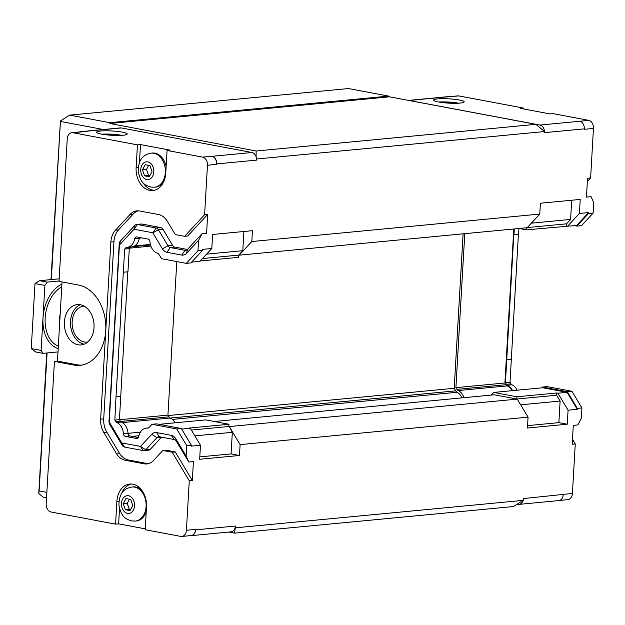 <?xml version="1.0" encoding="UTF-8"?>
<svg xmlns="http://www.w3.org/2000/svg" width="625" height="625" viewBox="0 0 625 625"><rect width="100%" height="100%" fill="white"/><g stroke="black" fill="none" stroke-linecap="round" stroke-linejoin="round"><path stroke-width="0.94" d="M35.516 351.914L31.25 348.57L41.125 350.43L43.086 353.344L35.516 351.914M35 283.578L39.625 280.695L47.195 282.117L44.875 285.438L35 283.578L31.25 348.57M59.047 280.984L47.195 282.117M59.172 278.828L39.625 280.695M58.203 348.57A33.781 22.586 -79.3 0 1 42.992 318.039L44.875 285.438M43.008 317.828A33.781 22.586 -79.3 0 1 61.922 284.047M59.438 327.055A31.523 21.078 -79.3 0 1 60.195 314M58.344 346.148A31.523 21.078 -79.3 0 1 45.188 317.914A31.523 21.078 -79.3 0 1 61.758 286.836M204.609 214.742L207.461 165.242A7.203 5.258 -95.4 0 0 202.609 157.125L167.062 150.445L165.75 173.148A20.266 14.797 84.6 0 1 152.859 190.531A20.266 14.797 84.6 0 1 136.125 167.57L137.438 144.867L72.922 132.734A7.203 5.258 -95.4 0 0 71.828 132.688A7.203 5.258 -95.4 0 0 67.242 138.867L59.031 281.367L78.445 285.016A40.492 29.563 84.6 0 1 105.812 326.422A40.492 29.563 84.6 0 1 79.984 365.344A40.492 29.563 84.6 0 1 73.836 365.055L54.414 361.398L46.195 503.898A7.203 5.258 -95.4 0 0 51.055 512.008L115.57 524.141L116.875 501.438A20.266 14.797 84.6 0 1 129.766 484.047A20.266 14.797 84.6 0 1 146.5 507.008L145.188 529.711L180.742 536.398A7.203 5.258 -95.4 0 0 181.836 536.453A7.203 5.258 -95.4 0 0 186.414 530.266L189.273 480.766L172.18 452.219L162.836 450.461L153.688 460.344A18.016 13.156 84.6 0 1 146.812 463.938A18.016 13.156 84.6 0 1 144.078 463.805L125.258 460.266A18.016 13.156 84.6 0 1 116.25 453.305L103.789 432.477A18.016 13.156 84.6 0 1 100.656 419.164L110.867 242.047A18.016 13.156 84.6 0 1 115.453 230.188L130.023 214.445A18.016 13.156 84.6 0 1 136.898 210.852A18.016 13.156 84.6 0 1 139.633 210.984L158.453 214.523A18.016 13.156 84.6 0 1 167.461 221.484L175.289 234.562L184.633 236.32L204.609 214.742L207.672 214.445L206.586 233.336L201.992 233.773L187.461 249.469A4.5 3.289 84.6 0 1 185.742 250.367A4.5 3.289 84.6 0 1 185.055 250.328L170.258 247.547A4.5 3.289 84.6 0 1 168.008 245.805L158.406 229.766A4.5 3.289 -95.4 0 0 156.148 228.023L137.336 224.484A4.5 3.289 -95.4 0 0 136.648 224.453A4.5 3.289 -95.4 0 0 134.93 225.352L120.359 241.086A4.5 3.289 -95.4 0 0 119.211 244.055L109 421.164A4.5 3.289 -95.4 0 0 109.781 424.492L122.25 445.32A4.5 3.289 -95.4 0 0 124.5 447.062L143.312 450.602A4.5 3.289 -95.4 0 0 144 450.633A4.5 3.289 -95.4 0 0 145.719 449.734L156.945 437.602A4.5 3.289 84.6 0 1 158.664 436.711A4.5 3.289 84.6 0 1 159.352 436.742L174.148 439.523A4.5 3.289 84.6 0 1 176.398 441.266L188.828 462.023L193.422 461.586L192.336 480.477L189.273 480.766M54.414 361.398L57.477 361.109L62.039 281.93M41.125 350.43L42.992 318.039M58.008 351.922L43.086 353.344M103.336 129.516L60.43 121.445L51.313 279.578M47.086 352.961L39.133 490.922L46.859 492.375M87.695 342.008A18.016 13.156 84.6 0 1 87.039 342.094A18.016 13.156 84.6 0 1 84.305 341.961A18.016 13.156 84.6 0 1 72.133 323.539A18.016 13.156 84.6 0 1 83.625 306.227A18.016 13.156 84.6 0 1 84.273 306.188M84.148 344.188A20.266 14.797 84.6 0 1 70.602 325.562A20.266 14.797 84.6 0 1 80.383 304.719M78.047 344.773A20.266 14.797 84.6 0 1 64.352 324.047A20.266 14.797 84.6 0 1 77.281 304.57A20.266 14.797 84.6 0 1 93.938 323.336A20.266 14.797 84.6 0 1 81.125 344.922A20.266 14.797 84.6 0 1 78.047 344.773M127.789 271.797L119.43 419.617L120.328 421.117A2.703 1.977 -95.4 0 0 121.336 422.055A12.297 8.977 84.6 0 1 128.062 433.352A2.703 1.977 -95.4 0 0 129.875 435.938L125.281 436.375L136.656 438.516A2.703 1.977 84.6 0 0 137.062 438.531A2.703 1.977 84.6 0 0 138.727 436.656A12.297 8.977 84.6 0 1 146.305 428.125A12.297 8.977 84.6 0 1 147.617 428.133A2.703 1.977 84.6 0 0 147.906 428.133A2.703 1.977 84.6 0 0 148.938 427.594L151.992 424.297L176.742 428.953L186.727 445.633L186.125 456.023L175.844 438.844A9.008 6.578 84.6 0 0 171.344 435.359L156.539 432.578A9.008 6.578 84.6 0 0 151.734 434.312L140.469 446.43L121.734 442.906L109.234 422.023L119.438 245.016L134.055 229.234L152.789 232.758L162.43 248.812L168.008 245.805L172.602 245.367L163 229.328A4.5 3.289 -95.4 0 0 160.742 227.586L141.93 224.047A4.5 3.289 -95.4 0 0 141.242 224.016L136.648 224.453M125.281 436.375A2.703 1.977 84.6 0 1 123.461 433.789A12.297 8.977 84.6 0 0 116.742 422.492A2.703 1.977 84.6 0 1 115.734 421.555L114.836 420.055L116.008 396.836L124.695 249.031L125.742 247.898A2.703 1.977 84.6 0 1 126.773 247.359A2.703 1.977 84.6 0 1 126.844 247.352A12.297 8.977 84.6 0 0 127.133 247.336A12.297 8.977 84.6 0 0 134.703 238.805A2.703 1.977 84.6 0 1 136.375 236.93A2.703 1.977 84.6 0 1 136.781 236.945L148.156 239.086A2.703 1.977 84.6 0 1 149.969 241.672A12.297 8.977 84.6 0 0 157.695 253.32A2.703 1.977 84.6 0 1 158.922 254.336L161.539 258.703L186.289 263.359L197.961 250.75L198.562 240.359L201.992 233.773M162.43 248.812A9.008 6.578 84.6 0 0 166.938 252.289L181.734 255.078A9.008 6.578 84.6 0 0 186.539 253.344L198.562 240.359M119.477 244.93L120.359 241.086M119.438 245.016L119.211 244.055M133.984 229.258L134.93 225.352M134.055 229.234L137.336 224.484L141.93 224.047M152.789 232.758L156.148 228.023L160.742 227.586M152.859 232.812L158.406 229.766L163 229.328M186.125 456.023L188.828 462.023M140.539 446.406L145.719 449.734L150.312 449.297L161.539 437.164A4.5 3.289 84.6 0 1 161.555 437.156M140.469 446.43L143.312 450.602M121.734 442.906L124.5 447.062M121.664 442.852L122.25 445.32M109.258 422.125L109.781 424.492M109.234 422.023L109 421.164M191.617 262.125L199.914 261.336L211.805 248.5L202.609 249.375L202.555 250.312L190.883 262.922L186.289 263.359M202.555 250.312L197.961 250.75M139.609 237.477A2.703 1.977 -95.4 0 0 139.305 238.367A12.297 8.977 84.6 0 1 131.727 246.891L127.133 247.336M131.219 246.945A2.703 1.977 -95.4 0 0 130.336 247.461L129.289 248.586L124.695 249.031M129.289 248.586L127.953 271.781L123.359 272.219M120.602 396.398L116.008 396.836M120.766 396.422L116.172 396.867M119.43 419.617L114.836 420.055M129.875 435.938L138.422 437.547M176.742 428.953L181.336 428.516L156.586 423.859L151.992 424.297M181.336 428.516L191.32 445.195L186.727 445.633M191.32 445.195L191.266 446.133L200.461 445.258L190.289 428.273L189.141 428.055L228.961 424.258L228.836 426.484L191.359 430.055M184.633 236.32L187.695 236.023L207.672 214.445M148.336 463.664A18.016 13.156 84.6 0 1 147.141 463.516L128.328 459.977A18.016 13.156 84.6 0 1 119.312 453.008L106.852 432.188A18.016 13.156 84.6 0 1 103.719 418.867L113.938 241.758A18.016 13.156 84.6 0 1 118.516 229.891L133.086 214.156A18.016 13.156 84.6 0 1 138.438 210.828M162.836 450.461L165.898 450.172L175.25 451.93L172.18 452.219M192.336 480.477L175.25 451.93M144 450.633L148.594 450.195A4.5 3.289 -95.4 0 0 150.312 449.297M187.445 249.477L174.852 247.109A4.5 3.289 84.6 0 1 172.602 245.367M181.836 536.453L191.023 535.57A7.203 5.258 -95.4 0 0 195.609 529.391L195.578 529.836A6.758 4.93 84.6 0 1 191.281 535.633A6.758 4.93 84.6 0 1 190.508 535.625M235.125 527.781L235.406 526.039A6.758 4.93 84.6 0 1 235.125 527.781A6.758 4.93 84.6 0 1 231.109 531.836L191.281 535.633M228.844 532.047L234.578 533.133L235.305 527.82L523.273 500.359L523.375 498.578L572.414 493.453A7.203 5.258 84.6 0 1 567.828 499.641L559.664 500.422M572.492 439.313L575.266 443.953L572.414 493.453M575.266 443.953L572.203 444.25L573.297 425.359L577.891 424.922L581.312 418.336L581.914 407.953L577.32 408.391L577.266 409.32L568.078 410.195L567.266 424.219L527.438 428.016L528.07 417.156L240.102 444.617L239.477 455.484L199.648 459.281L200.461 445.258M211.805 248.5L212.609 234.477L252.438 230.68L251.812 241.539L539.773 214.078L540.406 203.219L580.227 199.422L579.422 213.438L588.609 212.562L588.555 213.5L593.148 213.063L581.477 225.672L576.883 226.109L574.344 225.633M449.18 96.703L457.828 95.875A7.203 5.258 84.6 0 1 458.922 95.93L523.43 108.062L520.367 108.352L549.992 113.922L553.055 113.633L588.602 120.32A7.203 5.258 84.6 0 1 593.461 128.43L590.609 177.93L587.547 178.219L586.453 197.109L591.047 196.672L593.75 202.672L593.148 213.063M593.461 128.43L584.273 129.305L584.297 128.859A6.758 4.93 -95.4 0 0 579.742 121.258L588.602 120.32M79.469 131.961A6.305 4.602 84.6 0 1 80.5 131.695L120.32 127.898A6.305 4.602 84.6 0 1 121.281 127.938L251.953 152.516A6.758 4.93 84.6 0 1 256.492 158.875A6.758 4.93 84.6 0 1 256.508 160.125L256.57 159.008L544.539 131.547L544.469 132.656L584.297 128.859M216.68 163.922L216.656 164.367A7.203 5.258 -95.4 0 0 211.797 156.25L212.125 156.312A6.758 4.93 84.6 0 1 216.68 163.922L256.508 160.125M590.609 177.93L587.359 181.438M523.43 108.062L523.383 108.922M518.898 228.508L518.547 234.531L513.789 234.938L505.43 382.805L506.32 384.305A2.703 1.977 -95.4 0 0 507.336 385.242A12.297 8.977 84.6 0 1 512.531 390.633M518.383 234.547L510.023 382.367L510.922 383.867A2.703 1.977 -95.4 0 0 511.93 384.805A12.297 8.977 -95.4 0 1 517.125 390.195M541.852 387.844L542.578 387.047L547.18 386.609L571.93 391.266L581.914 407.953M542.578 387.047L567.336 391.703L577.32 408.391M567.336 391.703L571.93 391.266M505.43 382.805L510.023 382.367M506.766 359.617L511.359 359.18M506.602 359.586L511.195 359.148M514.297 228.945L513.953 234.969M588.555 213.5L576.883 226.109M491.281 395.07L493.727 392.43L542.742 387.758L567.102 392.336L577.266 409.32M588.609 212.562L576.727 225.406L526.555 229.859L526.68 227.766M513.797 228.992L504.922 382.984L505.953 384.711A3.375 2.469 -95.4 0 0 507.219 385.891A11.617 8.484 84.6 0 1 511.977 390.688M81.508 365.141A40.492 29.563 84.6 0 1 76.898 364.766L57.477 361.109M202.492 258.555L238.719 255.094L238.586 257.32L200.25 260.977M240.102 444.617L229.297 426.57L232.328 432.312L194.852 435.883M239.477 455.484L231.078 453.898L232.328 432.312M243.906 231.492L242.797 250.688L238.719 255.094L239.18 255.18L251.812 241.539M231.078 453.898L199.789 456.883M242.797 250.688L206.578 254.141M159.125 424.336L205.758 419.891L228.961 424.258M190.289 428.273L181.68 429.094M567.266 424.219L558.875 422.641L560.117 401.055L556.625 395.219L556.758 392.992L557.906 393.211L568.078 410.195M527.578 425.625L558.875 422.641M214.258 421.492L494.289 394.789L517.266 399.109L528.07 417.156M539.773 214.078L527.148 227.719L239.18 255.18M556.625 395.219L516.805 399.023L516.93 396.797L556.758 392.992M566.383 226.062L566.508 223.836L570.586 219.43L571.695 200.234M527.281 227.578L566.508 223.836M531.359 223.172L570.586 219.43M520.68 404.812L560.117 401.055M579.422 213.438L567.531 226.281M526.555 229.859L519.203 228.477M125.961 498.562L130.711 499.461L132.766 505.469L130.062 510.586L125.312 509.695L123.258 503.68L125.961 498.562M123.258 503.68L127.242 503.305L129.398 499.211M125.312 509.695L129.297 509.312L127.242 503.305M130.609 509.562L129.297 509.312M145.211 164.695L149.961 165.594L152.016 171.602L149.32 176.719L144.562 175.828L142.508 169.812L145.211 164.695M142.508 169.812L146.492 169.438L148.648 165.344M144.562 175.828L148.547 175.445L146.492 169.438M149.859 175.695L148.547 175.445M163.805 181.516A17.117 12.5 84.6 0 1 155.625 187.102L154.461 187.219A17.117 12.5 -95.4 0 0 165.344 172.531A17.117 12.5 -95.4 0 0 151.211 153.141C144.477 154.422 138.195 158.055 138.195 171.578C141.023 184.539 145.695 185.227 150.812 187.047L154.461 187.219M151.211 153.141L152.375 153.031A17.117 12.5 84.6 0 1 166.125 166.672M146.227 511.766A17.117 12.5 84.6 0 1 136.375 520.969L135.211 521.078A17.117 12.5 -95.4 0 0 146.094 506.398A17.117 12.5 -95.4 0 0 131.961 487.008C125.227 488.289 118.945 491.922 118.945 505.445C121.773 518.406 126.438 519.094 131.562 520.914L135.211 521.078M131.961 487.008L133.125 486.898A17.117 12.5 84.6 0 1 142.211 490.844M145.242 528.852L118.633 523.852L115.57 524.141M118.633 523.852L119.508 508.625M121.438 493.891A20.266 14.797 84.6 0 1 131.305 484.016M137.438 144.867L140.5 144.578L170.125 150.148L167.062 150.445M139.469 162.461L140.5 144.578M154.383 190.281A20.266 14.797 84.6 0 1 142.82 182.445M458.922 95.93L449.07 96.68A6.305 4.602 -95.4 0 0 448.109 96.633L408.602 100.406M408.68 100.422A6.305 4.602 84.6 0 1 409.242 100.477L539.922 125.055A6.758 4.93 84.6 0 1 544.461 131.414L544.539 131.547M460.086 103.094A15.313 2.156 -176.7 0 1 443.242 102.68A15.313 2.156 -176.7 0 1 433.609 100.109A15.313 2.156 -176.7 0 1 449.016 98.836A15.313 2.156 -176.7 0 1 464.18 101.867A15.313 2.156 -176.7 0 1 460.086 103.094M106.523 134.844L114.062 134.938L114.031 135.383M114.062 134.938L116.75 135.445M443.508 102.703L451.039 102.805L451.016 103.25M451.039 102.805L453.734 103.312M123.102 135.227A15.313 2.156 -176.7 0 1 106.258 134.812A15.313 2.156 -176.7 0 1 96.625 132.242A15.313 2.156 -176.7 0 1 112.039 130.969A15.313 2.156 -176.7 0 1 127.203 134.008A15.313 2.156 -176.7 0 1 123.102 135.227M101.828 134.18A14.547 2.047 -176.7 0 1 121.805 135.328M438.812 102.047A14.547 2.047 -176.7 0 1 458.789 103.195M80.5 131.695A6.305 4.602 84.6 0 1 81.453 131.734L82.109 131.859A7.203 5.258 -95.4 0 0 81.016 131.812L71.828 132.688M523.039 500.5A6.758 4.93 84.6 0 1 519.078 504.375L558.898 500.578A6.758 4.93 -95.4 0 0 563.195 494.781M150.891 246.125L129.703 248.148M176.789 261.57L167.938 415.117L119.5 419.734M167.938 415.117L168.977 416.852A3.375 2.469 -95.4 0 0 170.234 418.023A11.617 8.484 84.6 0 1 174.992 422.828M60.43 121.445L60.438 120.906L69.695 115.133L109.852 122.688L109.844 123.492L256.148 151.008L535.844 124.336L544.461 131.414M519.078 504.375A6.758 4.93 84.6 0 1 518.047 504.328L517.172 504.156M557.906 393.211L567.102 392.336M493.727 392.43L516.93 396.797M464.781 233.672L455.906 387.656L456.938 389.391A3.375 2.469 -95.4 0 0 458.203 390.562A11.617 8.484 84.6 0 1 463.898 397.68M455.906 387.656L504.922 382.984M463.109 233.828L454.203 388.281L455.734 390.844A4.5 3.289 -95.4 0 0 457.148 392.273A12.43 9.078 84.6 0 1 461.891 397.875M234.578 533.133L513.352 506.547L523.273 500.359M256.148 151.008L256.117 156.922M46.555 497.766L43.336 497.164L38.766 493.578L39.133 490.922M535.844 124.336L389.539 96.82L388.625 96.102L348.469 88.547L69.695 115.133M50.977 279.609L60.438 120.906M38.766 493.578L46.742 352.992M388.625 96.102L109.852 122.688M229.297 426.57L517.266 399.109M168.203 415.555L454.203 388.281M109.844 123.492L389.539 96.82M166.938 252.289L170.258 247.547L174.852 247.109M181.734 255.078L185.055 250.328L186.406 250.203M186.539 253.344L187.461 249.469M175.844 438.844L176.398 441.266M171.344 435.359L174.148 439.523M156.539 432.578L159.352 436.742M151.734 434.312L156.945 437.602L161.539 437.164M139.305 238.367L134.703 238.805M130.336 247.461L125.742 247.898M120.328 421.117L115.734 421.555M121.336 422.055L116.742 422.492M128.062 433.352L123.461 433.789M137.461 438.438L136.656 438.516M148.188 428.078L147.617 428.133M130.023 214.445L133.086 214.156M115.453 230.188L118.516 229.891M110.867 242.047L113.938 241.758M100.656 419.164L103.719 418.867M103.789 432.477L106.852 432.188M116.25 453.305L119.312 453.008M125.258 460.266L128.328 459.977M144.078 463.805L147.141 463.516M195.609 529.391L186.414 530.266M235.406 526.039L195.578 529.836M216.656 164.367L207.461 165.242M507.336 385.242L511.93 384.805M506.32 384.305L510.922 383.867M73.836 365.055L76.898 364.766M146.758 179.523A8.914 6.508 -95.4 0 0 153.164 167.367A8.914 6.508 -95.4 0 0 141.875 165.242A8.914 6.508 -95.4 0 0 146.758 179.523M127.5 513.391A8.914 6.508 -95.4 0 0 133.906 501.227A8.914 6.508 -95.4 0 0 122.625 499.109A8.914 6.508 -95.4 0 0 127.5 513.391M116.875 501.438L118.984 501.242M136.125 167.57L138.234 167.375M409.242 100.477L449.07 96.68M539.922 125.055L579.742 121.258M82.109 131.859L72.922 132.734M211.797 156.25L202.609 157.125M251.953 152.516L212.125 156.312M141.75 237.883L139.359 238.109M150.523 244.969L133.039 246.633M168.977 416.852L120.578 421.469M170.234 418.023L122.367 422.586M140.43 432.141L128.055 433.32M138.93 435.734L132.219 436.375M121.281 127.938L81.453 131.734M458.203 390.562L507.219 385.891M456.938 389.391L505.953 384.711M172.414 419.422L457.148 392.273M170.32 418.062L455.734 390.844M148.555 427.914L146.305 428.125M150.391 244.438L134.586 245.945"/></g></svg>
